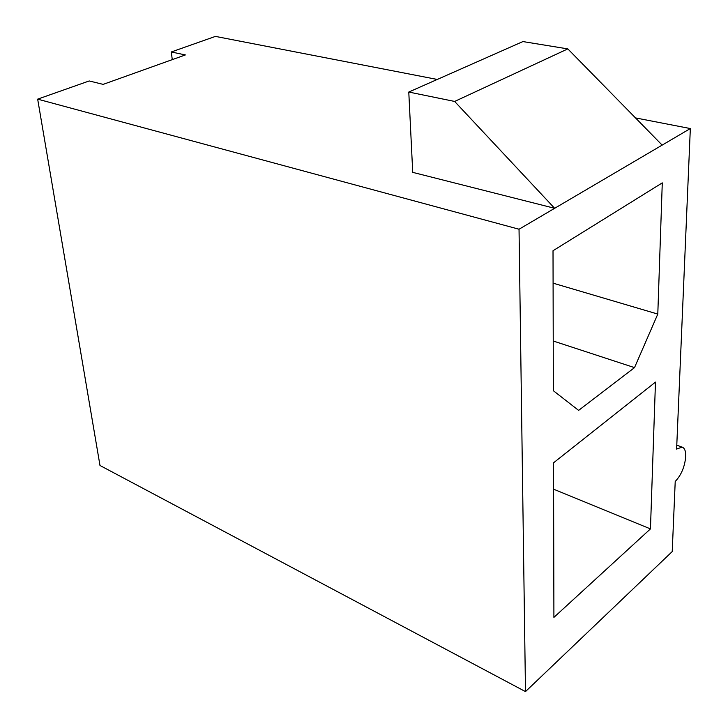 <?xml version="1.0" encoding="UTF-8"?>
<svg xmlns="http://www.w3.org/2000/svg" width="728" height="728" viewBox="0 0 728 728"><rect width="100%" height="100%" fill="white"/><g stroke="black" fill="none" stroke-linecap="round" stroke-linejoin="round"><path stroke-width="1.09" d="M519.037 229.229L690.335 128.556L676.612 449.085L682.109 447.101C684.684 448.048 685.894 451.26 685.721 456.729C684.702 466.957 681.199 475.202 675.22 481.463L672.217 551.578L525.489 691.6L99.991 465.492L37.665 99.145L519.037 229.229L525.489 691.6M37.665 99.145L89.207 80.954L103.139 84.375L185.385 54.937L171.308 51.97L215.415 36.4L437.264 79.452M172.263 59.632L171.308 51.97M553.908 617.38L650.45 528.901L655.473 382.109L553.526 462.826L553.908 617.38M634.516 367.622L657.793 314.077L662.28 182.874L553.016 250.732L553.353 390.718L578.624 410.383L634.516 367.622L553.235 341.004M454.645 101.447L554.645 208.299L412.731 172.363L408.781 92.047L454.645 101.447L567.822 48.894L662.162 145.109M635.499 117.909L690.335 128.556M650.45 528.901L553.589 489.189M657.793 314.077L553.089 283.165M408.781 92.047L522.913 41.569L567.822 48.894M676.776 445.172L682.109 447.101"/></g></svg>
